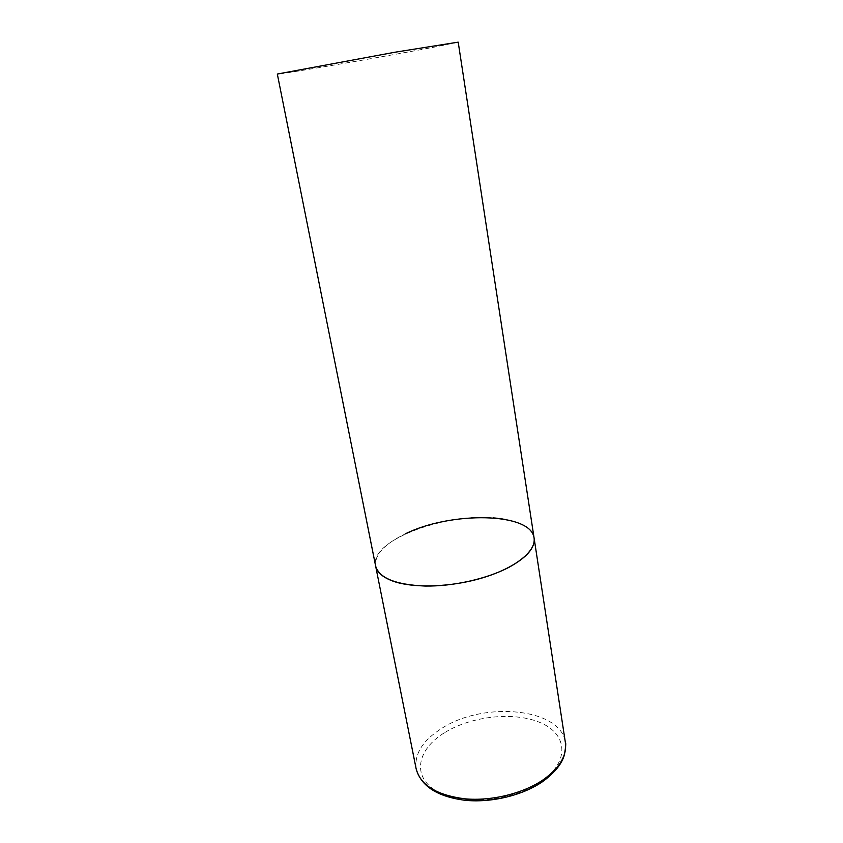 <?xml version="1.0" encoding="UTF-8"?>
<svg xmlns="http://www.w3.org/2000/svg" width="843" height="843" viewBox="0 0 843 843"><rect width="100%" height="100%" fill="white"/><g stroke="black" fill="none" stroke-linecap="round" stroke-linejoin="round"><path stroke-width="0.63" stroke-dasharray="4.21 3.16" d="M534.093 538.055C532.513 530.289 525.178 524.588 512.08 520.942C465.462 506.443 368.412 536.959 375.62 566.001C374.524 554.705 384.366 544.02 405.125 533.956M458.202 42.15L436.895 46.639C388.265 55.996 276.314 75.28 277.326 74.047M416.168 768.932C414.24 753.832 422.828 740.27 441.964 728.236C483.893 700.902 561.227 707.962 565.39 742.62M444.851 732.514C472.154 715.686 515.358 711.302 541.301 723.062C567.581 734.538 569.836 761.798 541.248 781.535C513.039 801.482 461.553 805.971 436.621 791.082C411.258 776.498 417.253 749.132 444.851 732.514M543.398 781.071L542.323 781.819"/><path stroke-width="1.26" d="M405.125 533.956C450.615 511.195 531.238 512.207 534.093 538.055C535.252 547.644 526.959 557.349 509.204 567.181C487.338 578.804 453.144 586.517 425.03 586.043C395.567 584.736 379.097 578.056 375.62 566.001C376.884 572.112 382.374 577.044 392.09 580.816C412.585 588.625 451.585 587.413 483.798 577.466C516.074 567.55 536.264 550.858 534.093 538.055L565.39 742.62C567.054 755.454 559.763 767.773 543.503 779.575C523.44 793.474 491.522 801.335 464.756 798.816C436.632 795.128 420.436 785.16 416.168 768.932C421.068 786.055 437.138 796.487 464.398 800.218C490.647 803.084 522.27 795.571 542.323 781.819M416.168 768.932L277.326 74.047L394.893 52.234L458.202 42.15L534.093 538.055M565.39 742.62C566.085 742.715 565.758 746.75 564.42 754.727C562.028 763.579 555.021 772.357 543.398 781.071"/></g></svg>
